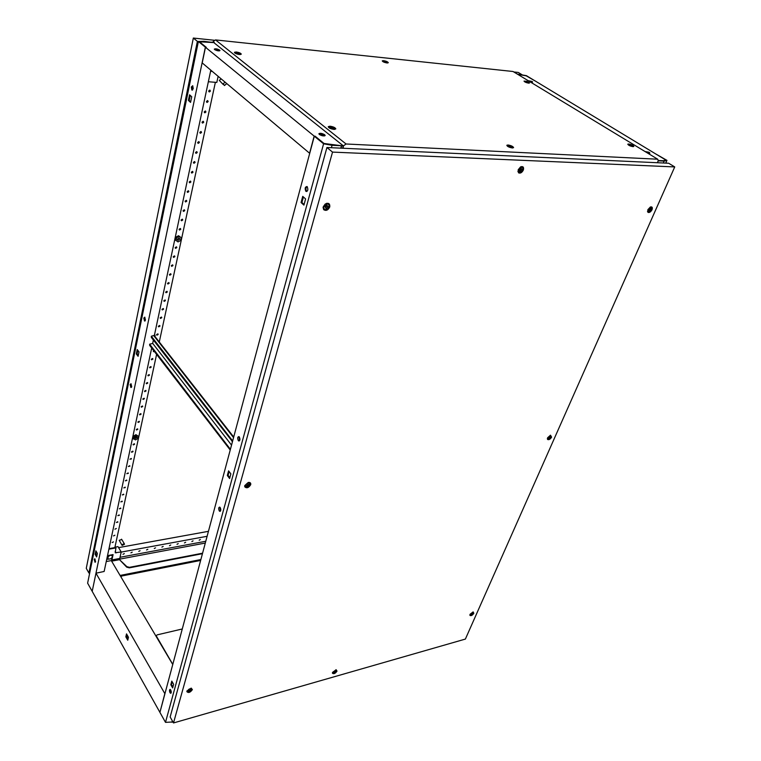 <?xml version="1.0" encoding="UTF-8"?>
<svg xmlns="http://www.w3.org/2000/svg" width="761" height="761" viewBox="0 0 761 761"><rect width="100%" height="100%" fill="white"/><g stroke="black" fill="none" stroke-linecap="round" stroke-linejoin="round"><path stroke-width="1.14" d="M205.299 543.059L111.363 560.695M159.972 712.21L164.833 693.632L95.981 573.176L92.195 591.345L159.848 712.248M172.757 664.515L111.296 560.591L106.255 561.542M96.733 572.9L95.981 573.176M127.753 640.22L125.831 636.833L126.526 633.875L128.447 637.261L127.753 640.22M128.038 639.021L126.678 636.634L127.097 634.874M202.445 553.685L129.332 567.849L126.706 567.145L119.515 559.668L111.629 561.152M119.515 559.668L126.83 566.631L129.456 567.335L202.578 553.19M129.332 567.849L129.456 567.335M200.885 559.544L120.086 575.449M126.706 567.145L126.83 566.631M126.678 636.634L125.831 636.833M324.547 135.915L321.57 134.488L319.173 134.316M219.33 50.882L216.999 49.931L219.254 50.892M645.043 151.534L649.133 152.276L649.894 153.104L646.907 152.666M649.133 153.265L645.642 151.896M528.191 80.685L532.072 81.456L532.614 82.045L529.713 81.608M531.806 82.178L528.99 81.17M324.709 134.764C322.122 133.318 320.181 132.966 318.897 133.708L319.344 134.469C321.941 135.915 323.882 136.267 325.175 135.525L324.709 134.764M324.624 135.896L321.57 134.488M216.999 49.931L214.745 49.674M219.653 50.083C217.313 48.856 215.534 48.523 214.307 49.094L214.612 49.579C216.952 50.806 218.73 51.139 219.958 50.578L219.653 50.083M341.014 148.157L341.699 145.76L343.316 145.836M212.757 42.359L214.288 42.397M665.923 160.114L534.574 80.59L526.222 75.824L517.794 74.378L521.237 74.759M212.776 42.236L199.515 41.826L206.288 47.353L205.47 47.277L202.207 62.925L309.584 153.237L314.169 136.105L205.47 47.277M315.016 136.248L314.169 136.105M315.044 136.152L324.034 143.487L341.699 145.76M658.332 160.828L664.134 161.104L666.959 160.381L656.286 154.245L665.989 160.095L663.459 160.742L658.198 160.495L663.316 160.742L665.942 160.067M521.247 74.74L526.184 75.796L534.441 80.58M534.46 80.523L526.384 75.653L517.337 74.102M238.326 440.6L238.697 440.942C240.105 440.686 240.314 439.354 239.315 436.938L238.944 436.605C237.537 436.852 237.327 438.184 238.326 440.6M238.697 440.942L239.477 440.838L238.944 436.605M219.273 510.897L219.739 511.325C220.956 511.031 221.109 509.765 220.186 507.511L219.729 507.102C218.502 507.387 218.35 508.652 219.273 510.897M220.433 511.154L219.796 507.13M305.865 191.344C307.939 191.249 308.376 189.679 307.168 186.626L307.149 186.616C305.075 186.721 304.647 188.29 305.855 191.334L306.911 191.496M170.007 692.71L170.616 693.309C171.434 692.967 171.472 691.854 170.74 689.989L170.131 689.39C169.313 689.732 169.275 690.845 170.007 692.71M170.34 689.504L171.111 693.014M314.303 136.209L323.596 143.8L332.062 145.303L341.48 145.751L324.081 143.525L315.178 136.257L314.303 136.209L159.924 712.391L165.498 722.351L172.956 721.97M229.822 477.67L228.1 475.378L229.128 471.573M306.978 186.483C305.703 187.929 305.618 189.546 306.721 191.353L306.731 191.363M303.42 196.985L301.917 202.54L304.086 204.509M172.233 681.885L171.51 684.548L172.928 686.974M228.585 470.85L227.33 475.492L229.594 478.517L230.859 473.865L228.585 470.85M303.915 205.118L305.599 198.935L302.726 196.367L301.061 202.531L303.915 205.118M171.786 681.105L170.806 684.729L172.661 687.934L173.651 684.31L171.786 681.105M323.596 143.8L165.498 722.351M332.062 145.303L331.387 147.71M172.357 720.914L171.986 722.256M341.48 145.751L340.804 148.148M171.51 684.548L170.806 684.729M301.917 202.54L301.061 202.531M228.1 475.378L227.33 475.492M664.134 161.104L663.307 162.997M657.961 161.322L657.352 162.721M666.959 160.381L665.761 163.111M130.15 384.552L130.873 387.501L131.701 386.702L130.978 383.753L130.15 384.552M131.453 387.33L131.12 383.858M143.819 318.05L144.504 321.009L145.446 320.115L144.771 317.147L143.819 318.05M145.123 320.885L144.875 317.232M94.221 559.383L95.02 562.265L95.553 561.685L94.764 558.802L94.221 559.383M94.982 558.955L95.458 561.989M191.296 87.011L191.82 90.017L193.246 88.733L192.723 85.717L191.296 87.011M192.752 85.746L192.095 87.068L192.59 90.045M210.816 70.164L154.321 335.658M153.38 340.062L152.666 343.43M151.686 348.024L104.143 571.473L96.542 573.071M205.365 47.192L206.183 47.277L199.477 41.798L212.975 42.54L203.853 41.303L198.374 41.475L205.365 47.192L92.224 591.211M198.374 41.475L87.62 583.164L92.129 591.23M138.093 356.31L139.006 351.915L137.227 349.556L136.324 353.941L138.093 356.31M95.867 550.85L95.144 554.369L96.647 556.947L97.37 553.428L95.867 550.85M189.556 94.802L188.405 100.423L190.564 102.383L191.724 96.742L189.556 94.802M138.264 355.511L137.047 353.894L137.789 350.298M96.343 551.668L95.81 554.246L96.837 556.015M190.24 95.41L189.194 100.481L190.678 101.822M189.194 100.481L188.405 100.423M95.81 554.246L95.144 554.369M137.047 353.894L136.324 353.941M384.666 60.918L386.626 61.831L384.666 60.918M386.598 61.66L387.634 62.526L386.617 62.716L382.907 61.156L383.934 60.899M509.442 145.418L511.734 146.578L509.442 145.418M511.601 146.217L512.847 147.387L511.925 147.644L507.549 145.684L509.033 145.37M386.055 61.86L384.2 61.042L386.055 61.86M511.221 146.626L509.033 145.589L511.221 146.626M526.174 81.218L528.067 82.093L526.174 81.218M528.077 82.007L528.962 82.778L528.229 82.911L524.633 81.37L525.375 81.18M237.27 52.281L236.509 52.48L239.354 53.251L237.27 52.281M239.22 52.937L240.543 53.983L239.116 54.259L235.149 52.642L236.585 52.262M630.06 144.371L632.21 145.427L630.06 144.371M632.201 145.265L633.171 146.198L632.515 146.359L628.424 144.523L629.376 144.305M527.639 82.112L525.851 81.313L527.639 82.112M238.583 53.308L236.595 52.452L238.583 53.308M631.82 145.446L629.785 144.495L631.82 145.446M331.311 126.659L330.569 126.944L333.689 127.858L331.311 126.659M333.27 127.258L334.973 128.676L333.603 129.056L329.056 127.097L331.13 126.64M332.938 127.953L330.674 126.887L332.938 127.953M383.554 60.642C386.208 61.127 387.787 61.822 388.3 62.716L386.988 62.973C384.257 62.459 382.678 61.755 382.25 60.861L383.554 60.642M508.006 144.99C511.107 145.503 512.971 146.378 513.599 147.615L512.4 147.967C509.204 147.415 507.34 146.521 506.826 145.284L508.006 144.99M527.173 81.475L529.57 82.968L528.629 83.158C526.041 82.645 524.51 81.96 524.034 81.094L526.878 81.37M236.233 51.976C239.125 52.461 240.809 53.184 241.304 54.164L239.468 54.545C236.481 54.031 234.788 53.289 234.398 52.309L236.233 51.976M628.624 143.991C631.44 144.514 633.181 145.322 633.846 146.426L633 146.654C630.089 146.102 628.348 145.275 627.777 144.181L628.624 143.991M329.998 126.212C333.308 126.706 335.24 127.601 335.81 128.885L334.041 129.408C330.607 128.885 328.676 127.972 328.238 126.668L329.998 126.212M343.125 148.252L343.411 145.912L346.074 143.991L657.704 159.211L658.351 160.885L657.304 162.721M343.411 145.912L213.432 42.312M342.402 145.789L343.249 146.473M213.204 41.522L215.525 39.914L513.038 71.496L657.704 159.211M215.525 39.914L346.074 143.991M342.631 148.233L343.154 146.397M334.012 672.277C334.25 673.133 334.878 672.962 335.877 671.754C335.639 670.898 335.021 671.078 334.012 672.277M336.505 671.259L333.213 673.238L333.014 672.258L336.305 670.279L336.505 671.259M519.991 170.026C520.058 171.834 520.771 171.853 522.16 170.103C522.094 168.295 521.371 168.267 519.991 170.026M522.807 169.941L519.925 172.462L518.755 169.789L521.627 167.258C522.883 167.401 523.283 168.286 522.807 169.941M335.82 671.763L334.174 672.753L335.82 671.763M522.084 170.103L521.494 168.761L520.058 170.026L520.648 171.358L522.084 170.103M519.963 170.73L521.314 168.79M332.528 672.363L332.938 672.848M517.908 171.263L518.755 171.834M549.004 437.803C549.023 438.935 549.575 438.85 550.669 437.546C550.65 436.414 550.098 436.5 549.004 437.803M551.164 437.214L548.396 439.23L548.044 437.708L550.812 435.682L551.164 437.214M246.716 485.604C247.135 486.926 247.962 486.793 249.189 485.214C248.78 483.901 247.953 484.025 246.716 485.604M250.065 484.767C249.18 486.612 247.858 487.411 246.107 487.164L245.423 485.499C246.307 483.663 247.62 482.864 249.37 483.102L250.065 484.767M550.622 437.546L550.441 436.785L549.062 437.794L549.233 438.555L550.622 437.546M549.918 436.909L549.052 437.813M249.113 485.223L248.771 484.396L246.792 485.594L247.135 486.422L249.113 485.223M547.397 438.441L547.901 438.774M244.776 485.585L245.375 486.289M188.699 690.95C189.137 691.882 189.889 691.673 190.963 690.341C190.535 689.409 189.774 689.618 188.699 690.95M191.782 689.78C190.735 691.587 189.403 692.291 187.786 691.911L187.529 690.931C188.576 689.133 189.908 688.42 191.525 688.8L191.782 689.78M471.316 614.251C471.401 615.107 471.934 614.964 472.904 613.823C472.809 612.966 472.286 613.109 471.316 614.251M473.399 613.404L470.593 615.259L470.422 614.213L473.228 612.358L473.399 613.404M325.413 207.068C325.775 209.009 326.688 209.018 328.143 207.097C327.782 205.147 326.869 205.147 325.413 207.068M329.066 206.868L325.708 209.665C324.215 209.484 323.625 208.533 323.948 206.83L327.297 204.024C328.809 204.195 329.399 205.147 329.066 206.868M190.897 690.36L190.764 689.866L188.899 691.426L190.897 690.36M472.857 613.832L472.771 613.309L471.363 614.241L471.449 614.764L472.857 613.832M328.058 207.097L327.173 205.67L325.499 207.068L326.374 208.495L328.058 207.097M325.47 207.782L327.287 205.679M187.054 690.779L187.491 691.407M323.102 207.506L324.119 208.799M649.361 209.884C649.266 211.425 649.846 211.434 651.102 209.893C651.197 208.352 650.626 208.343 649.361 209.884M651.568 209.713L648.952 211.948L648.315 209.684L650.931 207.449L651.568 209.713M651.045 209.893L650.722 208.761L649.418 209.884L649.732 211.016L651.045 209.893M647.506 211.178L648.144 211.415M332.519 672.401L336.153 669.728L336.999 671.126C335.373 673.475 333.86 674.189 332.462 673.266L332.519 672.401M518.184 169.77L520.524 166.944C523.035 166.079 523.987 167.078 523.378 169.96C522.008 172.623 520.41 173.594 518.593 172.852L518.184 169.77M521.275 166.621L522.056 167.306M547.606 437.775L550.498 435.197L551.601 437.147C550.251 439.297 548.919 440.067 547.597 439.458L547.606 437.775M244.766 485.604L248.219 482.484C250.16 482.217 250.997 482.94 250.711 484.671C248.695 487.858 246.707 488.572 244.757 486.802L244.766 485.604M249.132 482.388L249.589 483.206M186.94 691.093L191.192 688.115L192.381 689.618C190.345 692.481 188.519 693.176 186.883 691.692L186.94 691.093M470.003 614.327L473.142 611.882L473.818 613.29C472.438 615.326 471.135 616.03 469.937 615.411L470.003 614.327M323.235 206.821L325.204 204.043C328.476 202.54 330.008 203.482 329.779 206.878C328.096 210.236 326.041 211.149 323.644 209.617L323.235 206.821M327.002 203.263L328.276 204.271M647.858 209.684L650.37 207.011C652.196 206.564 652.738 207.468 652.025 209.722C650.76 211.958 649.418 212.842 648.011 212.376L647.858 209.684M650.579 206.925L650.978 207.449M518.821 171.938L517.918 171.453M521.932 167.277L521.095 166.688M245.403 486.403L244.738 485.756M249.484 483.149L248.961 482.388M324.224 208.961L323.083 207.82M328.105 204.186L326.697 203.33M648.163 211.463L647.506 211.301L648.011 212.376M332.528 152.095L173.508 722.95L465.38 639.078L674.731 166.925L332.528 152.095L326.926 147.51L170.141 716.986L173.508 722.95M674.731 166.925L668.653 163.244L326.926 147.51M649.285 210.331L650.179 209.332M471.573 613.908L472.048 613.48M188.909 690.646L190.24 689.78M246.773 485.661L248.486 484.405M334.241 671.953L335.097 671.307M182.279 628.976L157.194 634.864L156.167 635.72L172.785 664.382M200.647 560.429L121.96 575.963L120.923 576.771M232.352 442.065L231.896 440.914M227.72 435.539L226.902 434.493M222.773 429.185L221.965 428.158M217.884 422.916L217.094 421.889M213.061 416.714L212.271 415.706M208.295 410.598L207.525 409.599M203.587 404.548L202.826 403.568M198.935 398.574L198.183 397.603M194.34 392.676L193.598 391.715M189.803 386.845L189.07 385.894M185.323 381.08L184.59 380.148M180.89 375.392L180.167 374.46M176.504 369.76L175.791 368.847M172.176 364.205L171.472 363.301M167.905 358.707L167.201 357.813M163.672 353.275L162.987 352.391M159.496 347.91L158.811 347.035M155.358 342.602L154.683 341.737M154.35 335.696L155.12 335.42L154.531 334.669M231.534 445.128L152.723 343.42L152.847 342.726L152.704 343.42L149.651 344.191L230.412 449.313M154.911 336.41L155.12 335.42M233.56 437.585L153.684 335.534L151.334 336.238L232.657 440.933M149.822 344.733L149.679 345.408L230.222 450.017M149.679 345.408L149.651 344.191M153.684 335.534L154.864 336.352M151.506 336.781L151.353 337.456L232.466 441.646M151.353 337.456L151.334 336.238M177.332 239.163L177.979 240.352L179.834 239.135L179.187 237.946L177.332 239.163M177.303 239.43L178.987 237.908L177.303 239.392M134.811 437.822L135.097 438.574L137.132 437.537L136.837 436.776L134.811 437.822M134.878 437.623L136.324 436.652M123.025 554.246L124.319 553.628L123.025 554.246M123.016 554.322L124.224 553.656M130.949 552.781L132.224 552.163L130.949 552.781M130.93 552.857L132.129 552.191M138.797 551.325L140.062 550.707L138.797 551.325M138.787 551.402L139.967 550.736M146.578 549.88L147.834 549.261L146.578 549.88M146.569 549.965L147.729 549.299M154.293 548.453L155.539 547.834L154.293 548.453M154.283 548.538L155.434 547.872M161.941 547.035L163.168 546.417L161.941 547.035M161.922 547.121L163.073 546.455M169.522 545.627L170.74 545.009L169.522 545.627M169.503 545.713L170.635 545.057M177.037 544.229L178.245 543.62L177.037 544.229M177.018 544.324L178.141 543.668M184.485 542.85L185.684 542.241L184.485 542.85M184.476 542.945L185.579 542.289M191.877 541.48L193.066 540.871L191.877 541.48M191.867 541.575L192.961 540.919M199.201 540.12L200.381 539.511L199.201 540.12M199.192 540.224L200.267 539.568M208.714 90.959L209.37 91.948L210.416 91.082L209.76 90.093L208.714 90.959M208.818 91.624L210.131 90.835L210.017 90.159M206.469 101.451L207.106 102.431L208.172 101.574L207.525 100.595L206.469 101.451M206.573 102.107L207.877 101.318L207.782 100.661M204.243 111.857L204.871 112.818L205.936 111.962L205.318 111.001L204.243 111.857M204.338 112.485L205.651 111.705L205.556 111.068M202.046 122.15L202.645 123.101L203.729 122.245L203.12 121.303L202.046 122.15M202.131 122.768L203.358 121.37M199.858 132.357L200.447 133.28L201.541 132.443L200.952 131.51L199.858 132.357M199.943 132.947L201.18 131.577M197.698 142.459L198.269 143.372L199.372 142.535L198.802 141.622L197.698 142.459M197.774 143.039L199.021 141.689M195.558 152.466L196.11 153.37L197.232 152.533L196.671 151.629L195.558 152.466M195.625 153.028L196.88 151.696M193.437 162.388L193.979 163.273L195.101 162.435L194.559 161.551L193.437 162.388M193.503 162.93L194.759 161.617M191.334 172.205L191.858 173.08L192.999 172.252L192.476 171.387L191.334 172.205M191.401 172.737L192.657 171.444M189.251 181.936L189.765 182.792L190.906 181.974L190.402 181.118L189.251 181.936M189.308 182.45L190.583 181.185M187.196 191.582L187.682 192.419L188.842 191.61L188.347 190.764L187.196 191.582M187.244 192.076L188.519 190.83M185.151 201.132L185.627 201.96L186.797 201.151L186.312 200.324L185.151 201.132M185.199 201.617L186.474 200.39M183.125 210.597L183.591 211.415L184.761 210.607L184.295 209.798L183.125 210.597M183.173 211.073L184.457 209.855M181.118 219.977L181.565 220.776L182.754 219.977L182.298 219.178L181.118 219.977M181.156 220.433L182.45 219.235M179.13 229.27L179.567 230.06L180.757 229.27L180.319 228.481L179.13 229.27M179.168 229.717L180.462 228.538M175.211 247.61L175.62 248.362L176.828 247.591L176.419 246.83L175.211 247.61M175.239 248.029L176.533 246.878M173.28 256.657L173.67 257.399L174.887 256.628L174.488 255.886L173.28 256.657M173.299 257.056L174.602 255.934M171.358 265.627L171.739 266.35L172.966 265.579L172.576 264.857L171.358 265.627M171.377 266.008L172.68 264.895M169.456 274.512L169.827 275.225L171.054 274.455L170.683 273.741L169.456 274.512M169.475 274.883L170.778 273.789M167.572 283.311L167.934 284.015L169.17 283.263L168.809 282.559L167.572 283.311M167.591 283.682L168.894 282.597M165.708 292.043L166.05 292.738L167.296 291.977L166.944 291.292L165.708 292.043M165.717 292.395L167.03 291.33M163.853 300.7L164.186 301.375L165.441 300.624L165.108 299.948L163.853 300.7M163.872 301.042L165.175 299.986M162.017 309.28L162.34 309.936L163.596 309.194L163.273 308.528L162.017 309.28M162.036 309.603L163.339 308.566M160.2 317.775L160.514 318.431L161.779 317.689L161.465 317.042L160.2 317.775M160.21 318.098L161.522 317.071M158.402 326.212L158.707 326.85L159.972 326.117L159.667 325.48L158.402 326.212M158.402 326.517L159.715 325.499M156.614 334.564L156.909 335.192L158.174 334.469L157.879 333.841L156.614 334.564M156.614 334.859L157.927 333.86M112.143 542.507L113.456 541.88L112.143 542.507M112.133 542.583L113.37 541.918M113.56 535.849L114.882 535.23L113.56 535.849M113.551 535.934L114.797 535.268M114.997 529.142L116.319 528.514L114.997 529.142M114.987 529.237L116.243 528.476M116.443 522.388L117.888 522.151L116.443 522.388M116.433 522.493L117.689 521.713M117.898 515.577L119.344 515.34L117.898 515.577M117.888 515.682L119.154 514.902M119.363 508.719L120.818 508.481L119.363 508.719M119.353 508.824L120.618 508.044M120.847 501.803L122.302 501.575L120.847 501.803M120.837 501.918L122.102 501.118M122.34 494.831L123.796 494.602L122.34 494.831M122.331 494.954L123.596 494.155M123.843 487.801L125.308 487.582L123.843 487.801M123.834 487.934L125.108 487.126M125.356 480.724L126.83 480.505L125.356 480.724M125.346 480.857L126.621 480.039M126.878 473.58L128.362 473.371L126.878 473.58M126.868 473.723L128.152 472.904M128.419 466.388L129.903 466.179L128.419 466.388M128.409 466.531L129.693 465.703M129.969 459.13L131.453 458.931L129.969 459.13M129.96 459.283L131.253 458.445M131.539 451.815L131.71 452.281L133.023 451.625L132.852 451.149L131.539 451.815M131.529 451.977L132.814 451.13M133.118 444.443L133.289 444.919L134.611 444.253L134.431 443.777L133.118 444.443M133.108 444.614L134.393 443.758M136.305 429.518L136.495 430.013L137.808 429.347L137.617 428.843L136.305 429.518M136.495 430.013L137.598 428.833M137.922 421.965L138.121 422.469L139.434 421.794L139.225 421.28L137.922 421.965M138.121 422.469L139.215 421.271M139.548 414.345L139.758 414.859L141.061 414.184L140.852 413.661L139.548 414.345M139.758 414.859L140.842 413.661M141.194 406.669L141.403 407.192L142.707 406.507L142.497 405.974L141.194 406.669M141.403 407.192L142.488 405.974M142.849 398.916L143.068 399.458L144.371 398.764L144.152 398.231L142.849 398.916M143.068 399.458L144.152 398.231M144.523 391.116L144.752 391.658L146.045 390.964L145.817 390.412L144.523 391.116M144.752 391.658L145.817 390.422M146.207 383.24L146.445 383.791L147.739 383.097L147.501 382.536L146.207 383.24M146.445 383.791L147.51 382.545M147.9 375.297L148.148 375.867L149.441 375.163L149.194 374.593L147.9 375.297M148.148 375.867L149.204 374.602M149.613 367.287L149.869 367.867L151.154 367.163L150.906 366.583L149.613 367.287M149.869 367.867L150.925 366.593M151.344 359.211L151.601 359.801L152.894 359.087L152.628 358.498L151.344 359.211M151.344 359.477L152.657 358.517M153.551 350.45L153.361 351.668L154.331 351.449M153.361 351.668L154.093 351.144M138.426 436.291L135.934 434.674L133.479 436.063L132.994 438.307L135.496 439.915L137.941 438.526L138.426 436.291L136.457 435.435L133.993 436.824L133.517 439.068M108.994 548.662L114.844 547.606L156.595 354.398M159.277 341.984L215.382 82.312M181.27 237.746L178.559 235.72L175.867 237.118L175.277 239.877L177.998 241.903L180.68 240.495L181.27 237.746L179.177 236.395L176.476 237.793L175.886 240.552M106.711 559.392L108.481 559.069M111.943 554.798L111.791 555.511M107.234 556.938L107.682 557.718L107.234 556.938M118.583 547.625L208.438 531.33M120.038 557.29L205.774 541.271M121.18 552.096L207.116 536.286M108.88 549.185L115.929 547.91L115.215 552.752L121.208 551.963L117.974 546.617L115.425 547.083M121.208 551.963L119.781 558.45L111.934 559.925L111.135 558.574M208.352 81.741L216.809 82.435L218.141 76.319M210.588 71.249L212.281 71.391M115.929 547.91L115.082 546.512M107.51 555.616L113.085 554.588L111.934 559.925M108.547 559.183L107.682 557.718L108.547 559.183L110.973 558.736L112.542 556.814L111.429 554.893M111.696 555.349L109.004 555.34M109.27 555.796L107.691 557.718M136.457 435.435L135.934 434.674M133.993 436.824L133.479 436.063M179.177 236.395L178.559 235.72M176.476 237.793L175.867 237.118M225.085 82.169L223.249 83.729L224.428 85.536L226.302 83.976L226.302 83.196M221.147 78.849L219.311 80.409L223.249 84.547M124.471 544.286L124.262 543.62L121.912 544.752L122.112 545.418L124.471 544.286M121.76 539.53L119.201 540.31L121.903 545.076M198.488 41.475L197.375 41.36L88.913 573.014L86.269 568.343L193.332 38.05L214.925 40.333M197.375 41.36L193.332 38.05M88.913 573.014L89.722 572.862M522.027 74.721L518.27 72.447L513.837 71.981M198.202 42.35L89.827 572.348M134.944 437.48L136.171 436.662M116.081 552.905L115.168 551.392M220.386 511.211L219.739 511.325M145.028 320.98L144.504 321.009M192.552 90.074L191.82 90.017M384.124 61.061L382.907 61.156M508.947 145.617L507.549 145.684M507.558 145.57L507.349 146.15M525.775 81.322L524.633 81.37M236.509 52.48L235.149 52.642M629.699 144.504L628.424 144.523M235.149 52.538L235.016 53.118M330.569 126.944L329.056 127.097M329.056 126.944L328.857 127.667M334.973 128.676L334.773 129.408M333.689 127.858L334.897 128.809M240.543 53.983L240.409 54.564M632.21 145.427L633.123 146.255M239.354 53.251L240.495 54.079M528.067 82.093L528.924 82.825M512.847 147.387L512.638 147.976M387.634 62.526L387.492 63.001M511.734 146.578L512.781 147.482M386.626 61.831L387.587 62.592M323.396 208.39L323.644 209.617M244.709 485.86L244.757 486.802M547.368 438.736L547.597 439.458M518.136 171.672L518.593 172.852M650.931 207.449L650.294 207.04M327.297 204.024L326.555 203.368M191.525 688.8L191.116 688.115M325.584 207.791L326.374 208.495M249.37 483.102L248.828 482.388M550.812 435.682L550.327 435.244M246.764 485.927L247.135 486.422M521.627 167.258L520.905 166.754M336.305 670.279L335.915 669.747M520.001 170.911L520.648 171.358M154.293 335.63L233.713 437.014M177.323 239.62L177.979 240.352M124.262 543.62L121.551 539.188"/></g></svg>
